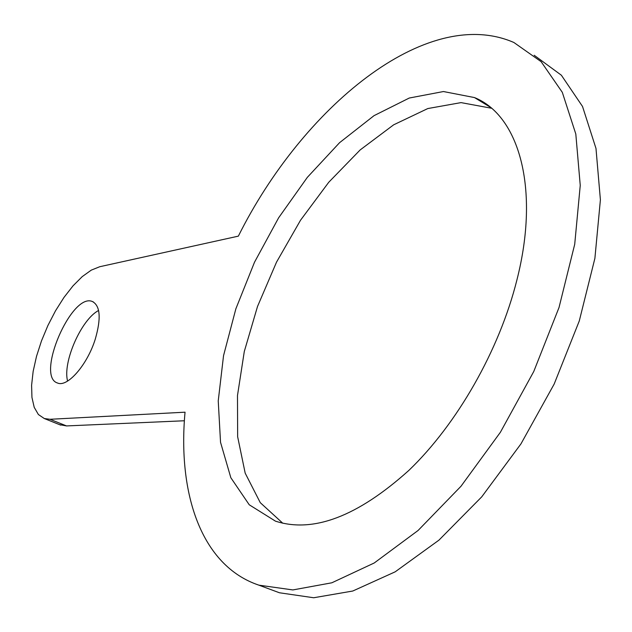 <?xml version="1.0" encoding="UTF-8"?>
<svg xmlns="http://www.w3.org/2000/svg" width="632" height="632" viewBox="0 0 632 632"><rect width="100%" height="100%" fill="white"/><g stroke="black" fill="none" stroke-linecap="round" stroke-linejoin="round"><path stroke-width="0.95" d="M95.266 339.163C101.239 318.441 100.314 305.904 92.501 301.567C71.621 291.929 35.202 376.696 57.623 383.047C67.49 387.542 87.358 364.735 95.266 339.163M98.6 310.478C81.291 319.437 62.45 362.239 67.592 381.064M516.881 280.071C540.392 188.067 518.674 115.261 474.49 97.573L443.443 91.537L409.267 98.031L374.041 115.648L339.566 142.69L307.342 177.355L278.625 217.811L254.499 262.233L235.862 308.811L223.538 355.674L218.238 400.87L220.536 442.305L230.838 477.729L249.245 504.786L275.441 521.147C313.203 533.345 357.68 516.423 408.88 470.382C457.07 424.167 499.312 350.31 516.881 280.071M491.435 108.23L461.028 102.613L427.809 108.554L393.649 124.82L360.169 149.926L328.751 182.261L300.54 220.213L276.516 262.154L257.516 306.473L244.292 351.503L237.482 395.537L237.648 436.744L245.184 473.147L260.281 502.677L282.788 523.233M185.042 412.19C177.537 493.805 201.308 565.837 258.867 585.153L292.869 589.933L331.824 582.799L374.223 562.986L418.076 530.485L460.997 486.253L500.394 432.264L533.771 371.482L559.02 307.515L574.717 244.26L580.247 185.397L575.807 134.008L562.306 92.327L541.118 61.667L513.879 42.486C425.865 4.187 301.788 108.744 238.359 236.139L99.761 266.72L91.285 270.125L82.239 276.611L73.02 285.846L63.99 297.411L55.513 310.802L47.913 325.488L41.491 340.885L36.498 356.385L33.148 371.387L31.6 385.267L31.948 397.441L34.223 407.348L38.378 414.513L44.279 418.526L50.007 419.285L185.042 412.19M273.632 590.62L279.447 592.769L313.685 597.754L352.759 591.031L395.182 571.826L438.964 540.131L481.742 496.839L520.958 443.877L554.161 384.074L579.275 320.969L594.894 258.338L600.4 199.807L595.984 148.433L582.522 106.46L561.382 75.232L534.174 55.261M59.55 424.649L66.534 425.928L184.394 420.762M50.007 419.285L66.534 425.928M92.501 301.567L93.378 301.962M474.49 97.573L490.037 107.061M258.867 585.153L279.447 592.769M44.279 418.526L60.719 425.123"/></g></svg>
